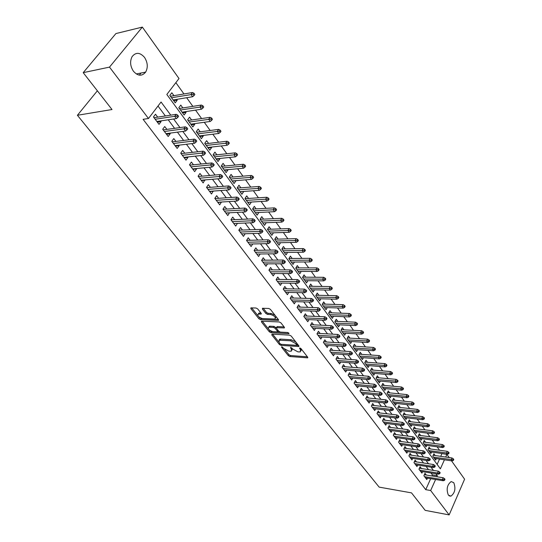 <?xml version="1.0" encoding="UTF-8"?>
<svg xmlns="http://www.w3.org/2000/svg" width="542" height="542" viewBox="0 0 542 542"><rect width="100%" height="100%" fill="white"/><g stroke="black" fill="none" stroke-linecap="round" stroke-linejoin="round"><path stroke-width="0.81" d="M281.786 346.677L281.562 347.198L288.317 355.674L289.895 356.541L307.632 357.835L307.653 357.144L300.945 348.533L299.807 347.917L299.563 348.438L300.437 349.563L300.383 351.826L299.333 351.934L297.87 351.833L292.727 349.021L290.722 347.293L290.492 347.815L291.372 348.926L291.339 351.175L288.879 351.182L283.778 348.398L281.786 346.677M144.518 57.398C147.742 62.526 148.122 67.425 145.656 72.1C141.99 76.469 137.919 76.178 133.434 71.239C130.202 66.226 129.755 61.354 132.099 56.625C135.846 52.032 139.985 52.289 144.518 57.398M453.769 482.678C455.93 488.518 454.968 493.01 450.883 496.16L448.336 495.083C446.147 489.284 447.089 484.778 451.154 481.574L453.769 482.678M257.694 308.92L256.034 308.012L250.899 307.87L250.878 308.669L258.92 318.771L260.553 319.658L278.398 320.424L278.425 319.644L270.424 309.374L268.744 308.459L262.457 308.276L262.43 309.089L265.878 313.472L267.538 314.38L270.512 314.502C274.476 315.722 275.932 317.233 274.889 319.035L262.572 318.601C258.663 317.382 257.22 315.884 258.236 314.109L261.122 314.075L261.142 313.29L257.694 308.92M451.52 460.842L464.596 479.189L449.149 514.9L425.185 510.361L411.52 492.874L379.156 487.123L77.404 115.277L112.004 109.525L83.204 72.662L109.504 67.113L142.343 27.1L179.002 78.529L166.834 94.464L440.382 468.83L444.433 459.799M449.149 514.9L430.653 490.517L435.599 479.494M170.771 115.148L161.062 102.018L148.481 118.502L143.095 119.315L425.727 489.663L430.653 490.517M148.481 118.502L109.504 67.113M272.064 334.123L271.766 334.888L279.428 344.516L281.027 345.389L298.798 346.528L298.818 345.81L291.196 336.033L289.557 335.139L272.064 334.123M269.299 331.799L261.447 321.941L261.461 321.169L279.279 321.962L280.939 322.869L284.299 327.178L284.272 327.944L276.508 327.632L276.488 328.391L278.696 331.203L280.329 332.097L287.795 332.51L288.927 333.662L270.912 332.68L269.299 331.799L269.902 330.769L269.238 329.936M176.638 99.376L177.227 100.189L173.725 100.765M173.941 95.663L171.841 92.77L169.829 95.419L175.235 102.831L177.227 100.189M185.54 111.638L186.069 112.363L182.566 112.892M182.85 107.933L180.784 105.087L178.806 107.729L184.111 115.006L186.069 112.363M194.28 123.678L194.741 124.314L191.251 124.802M191.597 119.978L189.558 117.174L187.613 119.816L192.823 126.957L194.741 124.314M202.857 135.493L203.264 136.049L199.774 136.496M200.181 131.808L198.169 129.037L196.258 131.679L201.373 138.691L203.264 136.049M211.278 147.092L211.624 147.573L208.142 147.973M208.609 143.413L206.624 140.683L204.747 143.325L209.768 150.209L211.624 147.573M219.544 158.481L219.842 158.887L216.36 159.246M216.888 154.816L214.93 152.126L213.087 154.761L218.013 161.523L219.842 158.887M227.667 169.673L227.911 170.005L224.435 170.323M225.011 166.015L223.087 163.359L221.272 165.988L226.116 172.634L227.911 170.005M235.648 180.662L232.362 181.204M232.999 177.01L231.095 174.395L229.313 177.024L234.069 183.548L235.838 180.926M243.48 191.455L240.16 191.895M240.844 187.823L238.968 185.235L237.213 187.857L241.888 194.273L243.629 191.651M251.183 202.064L247.816 202.403M248.554 198.44L246.705 195.892L244.977 198.507L249.571 204.808L251.278 202.193M258.751 212.491L255.35 212.735M256.129 208.873L254.306 206.36L252.606 208.975L257.118 215.167L258.805 212.559M263.575 219.131L261.772 216.651L260.106 219.259L264.543 225.35L266.197 222.742L262.748 222.884M270.898 229.219L269.117 226.766L267.477 229.374L271.84 235.357L273.432 232.809M278.093 239.13L276.339 236.712L274.719 239.313L279.015 245.201L280.546 242.714M285.173 248.88L283.439 246.495L281.847 249.09L286.068 254.875L287.538 252.457M292.131 258.473L290.424 256.115L288.852 258.703L293.005 264.394L294.428 262.03M298.981 267.904L297.294 265.573L295.749 268.154L299.828 273.757L301.196 271.447M305.715 277.179L304.048 274.882L302.531 277.457L306.542 282.965L307.863 280.709M312.341 286.312L310.695 284.042L309.197 286.61L313.147 292.03L314.428 289.821M318.865 295.295L317.239 293.053L315.762 295.614L319.651 300.945L320.884 298.791M325.281 304.137L323.676 301.921L322.219 304.475L326.047 309.726L327.239 307.612M331.602 312.836L330.01 310.647L328.581 313.195L332.348 318.364L333.499 316.298M337.815 321.399L336.25 319.238L334.834 321.785L338.547 326.867L339.658 324.841M343.94 329.834L342.388 327.693L340.999 330.234L344.651 335.241L345.728 333.255M349.969 338.14L348.431 336.026L347.063 338.554L350.66 343.486L351.704 341.541M355.904 346.311L354.387 344.224L353.038 346.751L356.575 351.609L357.591 349.698M361.751 354.366L360.247 352.3L358.919 354.82L362.408 359.603L363.391 357.727M367.51 362.3L366.026 360.254L364.712 362.767L368.147 367.483L369.102 365.64M373.181 370.111L371.717 368.093L370.423 370.599L373.804 375.24L374.732 373.431M378.77 377.808L377.32 375.816L376.04 378.309L379.38 382.882L380.274 381.107M384.271 385.396L382.842 383.418L381.582 385.911L384.867 390.416L385.741 388.675M389.698 392.869L388.282 390.918L387.042 393.397L390.281 397.842L391.128 396.127M395.05 400.233L393.648 398.302L392.422 400.775L395.613 405.152L396.439 403.472M400.314 407.496L398.932 405.585L397.72 408.051L400.87 412.367L401.669 410.714M405.511 414.65L404.142 412.76L402.95 415.219L406.046 419.474L406.832 417.848M410.633 421.703L409.278 419.833L408.099 422.286L411.154 426.479L411.92 424.881M415.687 428.661L414.339 426.811L413.18 429.257L416.195 433.39L416.933 431.811M420.66 435.517L419.332 433.688L418.187 436.127L421.161 440.206L421.886 438.654M425.572 442.286L424.257 440.47L423.126 442.902L426.053 446.92L426.764 445.395M430.416 448.952L429.115 447.157L427.997 449.582L430.883 453.546L431.574 452.042M426.337 475.043L425.003 473.261L423.871 475.734L426.791 479.602L427.448 478.159M421.446 468.532L420.097 466.73L418.952 469.203L421.913 473.132L422.591 471.662M416.486 461.919L415.125 460.104L413.966 462.59L416.967 466.567L417.658 465.077M411.459 455.219L410.077 453.383L408.905 455.876L411.954 459.914L412.658 458.397M406.358 448.424L404.962 446.567L403.776 449.067L406.866 453.166L407.591 451.622M401.182 441.534L399.772 439.65L398.573 442.164L401.703 446.317L402.449 444.752M395.931 434.535L394.508 432.638L393.289 435.158L396.466 439.372L397.232 437.78M390.606 427.442L389.17 425.524L387.937 428.051L391.155 432.326L391.947 430.707M385.206 420.24L383.75 418.302L382.496 420.836L385.768 425.179L386.582 423.532M379.725 412.936L378.248 410.978L376.981 413.519L380.301 417.923L381.134 416.249M374.156 405.524L372.672 403.539L371.385 406.094L374.752 410.558L375.606 408.858M368.513 397.997L367.009 395.992L365.701 398.553L369.122 403.092L370.003 401.351M362.774 390.362L361.257 388.336L359.929 390.897L363.404 395.504L364.312 393.736M356.954 382.605L355.416 380.559L354.075 383.126L357.598 387.808L358.533 386.006M351.047 374.732L349.488 372.659L348.127 375.24L351.704 379.989L352.673 378.153M345.044 366.738L343.472 364.637L342.09 367.225L345.721 372.049L346.717 370.179M338.953 358.614L337.361 356.494L335.959 359.089L339.644 363.987L340.674 362.083M332.761 350.369L331.148 348.221L329.726 350.823L333.472 355.803L334.529 353.858M326.474 341.995L324.841 339.82L323.398 342.429L327.205 347.483L328.296 345.498M320.085 333.479L318.439 331.284L316.968 333.899L320.837 339.035L321.968 337.009M313.594 324.834L311.928 322.612L310.437 325.234L314.367 330.451L315.532 328.384M306.996 316.047L305.309 313.798L303.798 316.426L307.795 321.731L309.001 319.611M300.295 307.118L298.588 304.834L297.05 307.477L301.108 312.863L302.361 310.702M293.479 298.039L291.752 295.729L290.187 298.378L294.32 303.852L295.614 301.643M286.555 288.811L284.801 286.474L283.215 289.123L287.416 294.692L288.757 292.429M279.509 279.428L277.734 277.057L276.129 279.719L280.397 285.377L281.786 283.066M272.348 269.882L270.553 267.491L268.92 270.153L273.256 275.912L274.699 273.541M265.065 260.18L263.243 257.755L261.583 260.424L266 266.278L267.497 263.846M257.66 250.309L255.81 247.85L254.123 250.526L258.615 256.481L260.174 253.988M250.119 240.269L248.25 237.775L246.535 240.458L251.102 246.522L252.728 243.961M242.45 230.052L240.56 227.525L238.812 230.215L243.46 236.38L245.153 233.751M234.652 219.652L232.728 217.098L230.953 219.788L235.689 226.068L237.437 223.365L233.778 223.528M226.705 209.07L224.761 206.482L222.958 209.178L227.775 215.567L229.503 212.796M218.622 198.297L216.651 195.669L214.815 198.372L219.72 204.876L221.421 202.03M210.391 187.336L208.392 184.666L206.522 187.376L211.516 193.995L213.202 191.075M202.01 176.164L199.984 173.467L198.081 176.177L203.169 182.918L204.829 179.917M193.474 164.795L191.414 162.051L189.483 164.768L194.659 171.638L196.577 168.928L196.299 168.555M184.781 153.21L182.695 150.432L180.723 153.149L186.001 160.147L187.945 157.431L187.607 156.984M175.92 141.408L173.806 138.589L171.8 141.306L177.173 148.44L179.158 145.717L178.758 145.188M166.895 129.382L164.748 126.523L162.708 129.247L168.183 136.509L170.202 133.786L169.741 133.169M425.727 489.663L430.687 478.688M431.92 475.944L432.401 474.88L431.005 473.003M428.498 469.636L426.073 466.377M423.559 462.997L421.073 459.657M418.553 456.269L416.005 452.848M413.471 449.44L410.863 445.931M408.322 442.516L405.646 438.918M403.092 435.49L400.348 431.805M397.787 428.356L394.976 424.582M392.408 421.127L389.529 417.252M386.947 413.783L383.993 409.813M381.405 406.331L378.377 402.259M375.775 398.77L372.672 394.596M370.064 391.087L366.88 386.812M364.265 383.296L360.999 378.905M358.37 375.376L355.03 370.884M352.395 367.341L348.967 362.727M346.318 359.17L342.801 354.448M340.146 350.877L336.541 346.033M333.879 342.449L330.186 337.483M327.51 333.892L323.723 328.798M321.04 325.193L317.151 319.97M314.462 316.352L310.478 310.993M307.775 307.361L303.689 301.874M300.979 298.229L296.786 292.599M294.069 288.94L289.774 283.161M287.043 279.496L282.633 273.568M279.896 269.889L275.377 263.812M272.626 260.119L267.992 253.886M265.234 250.18L260.472 243.785M257.707 240.065L252.829 233.507M250.052 229.781L245.045 223.047M242.26 219.307L237.125 212.396M234.334 208.643L229.056 201.556M226.258 197.789L220.845 190.513M218.04 186.739L212.478 179.267M209.666 175.486L203.961 167.817M201.136 164.023L195.276 156.15M192.451 152.349L186.434 144.26M183.596 140.453L177.417 132.146M174.578 128.325L168.23 119.796M165.385 115.968L158 106.036M157.695 117.126L155.513 114.22L153.44 116.95L159.023 124.355L161.076 121.632L160.547 120.92M440.775 456.344L441.906 453.518M439.555 450.239L437.103 446.825M434.738 443.532L432.231 440.036M429.86 436.723L427.292 433.146M424.908 429.826L422.279 426.161M419.887 422.828L417.198 419.074M414.793 415.728L412.035 411.886M409.63 408.526L406.805 404.589M404.386 401.222L401.493 397.191M399.068 393.804L396.107 389.678M393.668 386.283L390.64 382.056M388.194 378.648L385.084 374.319M382.632 370.891L379.447 366.46M376.988 363.025L373.729 358.486M371.256 355.037L367.916 350.383M365.437 346.927L362.015 342.158M359.529 338.689L356.026 333.811M353.526 330.322L349.936 325.322M347.429 321.826L343.757 316.704M341.236 313.195L337.47 307.944M334.942 304.421L331.087 299.048M328.554 295.512L324.597 290.004M322.056 286.454L318.005 280.81M315.451 277.247L311.304 271.467M308.737 267.89L304.489 261.969M301.914 258.378L297.558 252.308M294.977 248.71L290.505 242.484M287.917 238.873L283.337 232.491M280.742 228.866L276.047 222.328M273.439 218.69L268.629 211.983M266.014 208.338L261.081 201.461M258.453 197.803L253.392 190.75M250.763 187.078L245.573 179.849M242.931 176.164L237.613 168.752M234.964 165.059L229.503 157.451M226.847 153.745L221.251 145.94M218.582 142.228L212.843 134.22M210.167 130.493L204.273 122.282M201.597 118.542L195.547 110.114M192.857 106.367L186.651 97.716M183.962 93.962L175.852 82.655M437.143 464.392L439.542 459.074M435.192 455.531L433.898 453.756L432.801 456.174L435.646 460.083L436.324 458.6M97.37 90.792L77.404 115.277M83.204 72.662L115.913 33.563L142.343 27.1M441.994 453.64L446.886 454.345L449.183 457.563M445.666 457.055L446.886 454.345M436.832 476.743L437.313 475.673L435.917 473.783M433.424 470.409L431.005 467.143M428.498 463.756L426.026 460.402M423.505 457.001L420.971 453.566M418.444 450.151L415.843 446.628M413.309 443.2L410.64 439.596M408.099 436.154L405.362 432.455M402.808 429L400.003 425.206M397.442 421.744L394.569 417.855M391.995 414.373L389.048 410.389M386.466 406.9L383.445 402.814M380.85 399.305L377.76 395.118M375.152 391.602L371.981 387.306M369.373 383.777L366.114 379.373M363.492 375.83L360.159 371.317M357.53 367.754L354.109 363.133M351.467 359.563L347.964 354.82M345.308 351.23L341.717 346.372M339.055 342.774L335.369 337.788M332.7 334.177L328.919 329.062M326.243 325.437L322.368 320.193M319.678 316.562L315.701 311.183M313.005 307.538L308.926 302.023M306.223 298.357L302.036 292.7M299.32 289.028L295.031 283.229M292.307 279.543L287.91 273.588M285.173 269.889L280.661 263.785M277.917 260.079L273.283 253.812M270.533 250.092L265.783 243.663M263.019 239.93L258.148 233.331M255.377 229.584L250.37 222.816M247.592 219.063L242.457 212.118M239.672 208.345L234.401 201.218M231.603 197.437L226.197 190.12M223.392 186.326L217.837 178.813M215.025 175.012L209.327 167.302M206.509 163.488L200.648 155.568M197.823 151.746L191.814 143.61M188.975 139.782L182.803 131.421M179.964 127.58L173.616 119.003M432.401 474.88L437.313 475.673M229.557 212.87L225.885 213.06M221.536 202.18L217.857 202.41M213.365 191.292L209.679 191.563M205.045 180.208L201.36 180.52M196.577 168.928L192.884 169.28M187.945 157.431L184.253 157.83M179.158 145.717L175.459 146.164M170.202 133.786L166.502 134.28M161.076 121.632L157.376 122.167M140.995 73.021L139.308 75.142M291.969 350.132L292.402 348.608M301.027 350.762L301.427 349.156M284.55 349.19L288.9 354.658L290.478 355.525L307.389 356.805M281.44 344.346L298.574 345.498M272.592 334.157L278.635 341.751M280.058 343.716L281.176 344.326L296.725 345.322L295.803 343.621L290.6 340.782L279.157 340.227L279.123 342.537L280.058 343.716M296.867 345.071L297.456 344.068M295.797 341.934L291.196 339.746L290.6 340.782M279.089 340.254L279.753 339.204L280.715 339.102L291.196 339.746M268.27 328.716L262.267 321.169M284.089 326.907L277.409 326.569L276.901 326.968M288.12 332.578L271.515 331.65L270.912 332.68M269.449 327.219L268.697 327.307C267.728 329.028 269.164 330.485 272.992 331.684L277.321 331.88L277.335 331.128L275.126 328.323L273.486 327.429L269.449 327.219L270.058 326.189L269.306 326.277L268.73 327.246M277.531 331.514L278.141 330.491M270.058 326.189L274.096 326.399L276.284 327.991M269.902 330.769L271.515 331.65M258.249 314.089L258.859 313.08L260.959 313.052M275.505 317.991L275.973 316.494M275.011 315.254L271.135 313.452L270.512 314.502M263.229 308.262L266.501 312.436L268.161 313.337L271.135 313.452M258.934 316.975L261.176 318.628L278.236 319.394M251.684 307.863L257.728 315.458M453.349 460.456L453.783 459.481L453.315 458.817L452.882 459.799L453.349 460.456L452.055 460.924L451.208 459.738L451.994 457.97L433.221 455.246M452.882 459.799L433.505 457.136M452.055 460.924L434.359 458.315M451.994 457.97L453.315 458.817M444.067 479.643L444.548 480.3L444.996 479.297L444.515 478.64L444.067 479.643L442.387 479.568L443.248 480.747L425.456 477.827M424.582 476.669L442.387 479.568L443.187 477.766L424.339 474.724M444.515 478.64L443.187 477.766M443.248 480.747L444.548 480.3M448.634 453.823L449.074 452.841L448.6 452.17L448.153 453.153L448.634 453.823L447.333 454.298L446.479 453.092L447.272 451.323L428.417 448.674M448.153 453.153L428.715 450.571M447.333 454.298L429.582 451.757M447.272 451.323L448.6 452.17M443.851 447.089L444.298 446.107L443.817 445.429L443.37 446.412L443.851 447.089L442.55 447.577L441.676 446.357L442.482 444.582L423.539 442.008M443.37 446.412L423.858 443.912M442.55 447.577L424.738 445.118M442.482 444.582L443.817 445.429M439 440.267L439.454 439.277L438.966 438.586L438.512 439.582L439 440.267L437.692 440.761L436.811 439.528L437.631 437.746L418.6 435.253M438.512 439.582L418.939 437.157M437.692 440.761L419.826 438.376M437.631 437.746L438.966 438.586M434.081 433.343L434.535 432.353L434.04 431.656L433.586 432.645L434.081 433.343L432.773 433.851L431.879 432.597L432.706 430.809L413.587 428.397M433.586 432.645L413.946 430.307M432.773 433.851L414.847 431.547M432.706 430.809L434.04 431.656M439.23 473.064L439.718 473.728L440.165 472.719L439.684 472.055L439.23 473.064L437.536 472.99L438.417 474.182L420.565 471.337M419.677 470.158L437.536 472.99L438.349 471.181L419.413 468.207M439.684 472.055L438.349 471.181M438.417 474.182L439.718 473.728M434.325 466.391L434.819 467.062L435.273 466.052L434.779 465.382L434.325 466.391L432.618 466.323L433.512 467.529L415.606 464.758M414.705 463.566L432.618 466.323L433.444 464.508L414.42 461.608M434.779 465.382L433.444 464.508M433.512 467.529L434.819 467.062M429.345 459.623L429.847 460.3L430.307 459.291L429.806 458.607L429.345 459.623L427.631 459.555L428.539 460.781L410.572 458.085M409.657 456.872L427.631 459.555L428.465 457.733L409.359 454.907M429.806 458.607L428.465 457.733M428.539 460.781L429.847 460.3M424.298 452.753L424.806 453.444L425.274 452.428L424.765 451.737L424.298 452.753L422.577 452.692L423.492 453.932L405.47 451.317M404.542 450.084L422.577 452.692L423.417 450.863L404.224 448.119M424.765 451.737L423.417 450.863M423.492 453.932L424.806 453.444M429.088 426.324L429.555 425.328L429.054 424.616L428.587 425.612L429.088 426.324L427.773 426.839L426.872 425.565L427.706 423.776L408.505 421.446M428.587 425.612L408.885 423.363M427.773 426.839L409.799 424.616M427.706 423.776L429.054 424.616M419.176 445.781L419.691 446.486L420.165 445.463L419.65 444.765L419.176 445.781L417.442 445.727L418.37 446.987L400.294 444.447M399.352 443.2L417.442 445.727L418.295 443.891L399.02 441.229M419.65 444.765L418.295 443.891M418.37 446.987L419.691 446.486M424.027 419.196L424.501 418.2L423.986 417.482L423.519 418.478L424.027 419.196L422.713 419.725L421.791 418.438L422.638 416.642L403.343 414.4M423.519 418.478L403.749 416.317M422.713 419.725L404.678 417.591M422.638 416.642L423.986 417.482M413.973 438.715L414.501 439.427L414.982 438.403L414.461 437.692L413.973 438.715L412.232 438.661L413.173 439.935L395.043 437.482M394.088 436.222L412.232 438.661L413.106 436.818L393.736 434.244M414.461 437.692L413.106 436.818M413.173 439.935L414.501 439.427M418.891 411.967L419.366 410.971L418.851 410.24L418.377 411.243L418.891 411.967L417.57 412.509L416.635 411.202L417.496 409.4L398.113 407.252M418.377 411.243L398.539 409.169M417.57 412.509L399.481 410.463M417.496 409.4L418.851 410.24M408.702 431.54L409.23 432.259L409.718 431.236L409.19 430.511L408.702 431.54L406.947 431.486L407.902 432.787L389.718 430.416M388.749 429.135L406.947 431.486L407.828 429.643L388.37 427.157M409.19 430.511L407.828 429.643M407.902 432.787L409.23 432.259M413.682 404.637L414.163 403.634L413.641 402.889L413.153 403.898L413.682 404.637L412.354 405.192L411.405 403.858L412.279 402.049L392.808 399.996M413.153 403.898L393.255 401.92M412.354 405.192L394.21 403.234M412.279 402.049L413.641 402.889M403.35 424.257L403.885 424.989L404.379 423.959L403.844 423.227L403.35 424.257L401.588 424.21L402.557 425.531L384.312 423.248M383.329 421.947L401.588 424.21L402.476 422.36L382.93 419.962M403.844 423.227L402.476 422.36M402.557 425.531L403.885 424.989M408.39 397.191L408.885 396.188L408.35 395.436L407.855 396.446L408.39 397.191L407.062 397.76L406.1 396.412L406.988 394.596L387.422 392.638M407.855 396.446L387.889 394.562M407.062 397.76L388.858 395.897M406.988 394.596L408.35 395.436M397.916 416.866L398.458 417.611L398.959 416.581L398.417 415.836L397.916 416.866L396.141 416.825L397.13 418.16L378.831 415.971M377.835 414.65L396.141 416.825L397.049 414.969L377.408 412.665M398.417 415.836L397.049 414.969M397.13 418.16L398.458 417.611M403.024 389.637L403.519 388.628L402.977 387.869L402.482 388.878L403.024 389.637L401.69 390.22L400.714 388.851L401.615 387.029L381.954 385.179M402.482 388.878L382.449 387.096M401.69 390.22L383.431 388.451M401.615 387.029L402.977 387.869M392.401 409.366L392.95 410.125L393.465 409.088L392.909 408.329L392.401 409.366L390.613 409.325L391.615 410.68L373.262 408.587M372.252 407.245L390.613 409.325L391.534 407.462L371.805 405.26M392.909 408.329L391.534 407.462M391.615 410.68L392.95 410.125M397.577 381.974L398.079 380.958L397.53 380.186L397.029 381.202L397.577 381.974L396.236 382.564L395.247 381.175L396.161 379.353L376.405 377.598M397.029 381.202L376.927 379.522M396.236 382.564L377.93 380.897M396.161 379.353L397.53 380.186M386.798 401.751L387.361 402.516L387.876 401.48L387.313 400.707L386.798 401.751L385.003 401.71L386.019 403.092L367.618 401.094M366.588 399.732L385.003 401.71L385.938 399.847L366.114 397.747M387.313 400.707L385.938 399.847M386.019 403.092L387.361 402.516M392.042 374.19L392.557 373.174L392.002 372.388L391.487 373.404L392.042 374.19L390.707 374.793L389.698 373.384L390.619 371.555L370.775 369.915M391.487 373.404L371.324 371.839M390.707 374.793L372.34 373.228M390.619 371.555L392.002 372.388M381.114 394.014L381.683 394.793L382.212 393.756L381.636 392.977L381.114 394.014L379.312 393.987L380.342 395.382L361.88 393.485M360.843 392.103L379.312 393.987L380.254 392.11L360.335 390.118M381.636 392.977L380.254 392.11M380.342 395.382L381.683 394.793M386.432 366.29L386.947 365.267L386.385 364.468L385.863 365.491L386.432 366.29L385.084 366.907L384.068 365.471L385.003 363.641L365.057 362.11M385.863 365.491L365.633 364.034M385.084 366.907L366.663 365.443M385.003 363.641L386.385 364.468M375.342 386.161L375.918 386.954L376.453 385.911L375.87 385.118L375.342 386.161L373.526 386.134L374.569 387.557L356.06 385.762M355.003 384.359L373.526 386.134L374.481 384.258L354.468 382.374M375.87 385.118L374.481 384.258M374.569 387.557L375.918 386.954M380.728 358.262L381.256 357.239L380.68 356.433L380.152 357.456L380.728 358.262L379.38 358.899L378.343 357.442L379.292 355.599L359.251 354.19M380.152 357.456L359.861 356.114M379.38 358.899L360.904 357.544M379.292 355.599L380.68 356.433M369.475 378.187L370.064 378.993L370.606 377.943L370.017 377.144L369.475 378.187L367.652 378.167L368.716 379.61L350.152 377.923M349.075 376.5L367.652 378.167L368.621 376.277L348.513 374.508M370.017 377.144L368.621 376.277M368.716 379.61L370.064 378.993M374.935 350.118L375.471 349.089L374.888 348.269L374.353 349.292L374.935 350.118L373.587 350.762L372.537 349.285L373.499 347.442L353.357 346.148M374.353 349.292L354.001 348.072M373.587 350.762L355.064 349.529M373.499 347.442L374.888 348.269M363.519 370.091L364.122 370.904L364.671 369.854L364.068 369.034L363.519 370.091L361.683 370.071L362.767 371.534L344.15 369.962M343.059 368.519L361.683 370.071L362.673 368.181L342.463 366.527M364.068 369.034L362.673 368.181M362.767 371.534L364.122 370.904M369.061 341.839L369.597 340.81L369.007 339.976L368.465 341.006L369.061 341.839L367.706 342.503L366.636 341.006L367.612 339.156L347.368 337.991M368.465 341.006L348.045 339.902M367.706 342.503L349.123 341.385M367.612 339.156L369.007 339.976M357.469 361.86L358.079 362.693L358.635 361.636L358.025 360.809L357.469 361.86L355.627 361.846L356.724 363.336L338.052 361.88M336.948 360.41L355.627 361.846L356.629 359.949L336.318 358.418M358.025 360.809L356.629 359.949M356.724 363.336L358.079 362.693M363.086 333.438L363.635 332.402L363.032 331.555L362.483 332.592L363.086 333.438L361.724 334.116L360.64 332.592L361.636 330.735L341.291 329.699M362.483 332.592L342.002 331.609M361.724 334.116L343.1 333.113M361.636 330.735L363.032 331.555M351.324 353.499L351.948 354.346L352.51 353.289L351.893 352.442L351.324 353.499L349.468 353.492L350.586 355.003L331.867 353.662M330.742 352.171L349.468 353.492L350.484 351.589L330.078 350.186M351.893 352.442L350.484 351.589M350.586 355.003L351.948 354.346M357.015 324.895L357.578 323.865L356.961 323.005L356.406 324.035L357.015 324.895L355.654 325.593L354.556 324.041L355.559 322.185L335.112 321.284M356.406 324.035L335.864 323.188M355.654 325.593L336.975 324.719M355.559 322.185L356.961 323.005M279.753 339.204L279.083 340.139M345.078 345.01L345.708 345.864L346.284 344.8L345.654 343.946L345.078 345.01L343.208 345.003L344.346 346.541L325.579 345.322M324.434 343.804L343.208 345.003L344.245 343.093L323.737 341.826M345.654 343.946L344.245 343.093M344.346 346.541L345.708 345.864M350.85 316.223L351.419 315.187L350.796 314.313L350.234 315.349L350.85 316.223L349.488 316.935L348.371 315.356L349.387 313.493L328.838 312.734M350.234 315.349L329.631 314.638M349.488 316.935L330.755 316.182M349.387 313.493L350.796 314.313M338.736 336.379L339.373 337.246L339.956 336.182L339.319 335.315L338.736 336.379L336.853 336.379L338.005 337.937L319.191 336.846M318.032 335.308L336.853 336.379L337.903 334.461L317.287 333.33M339.319 335.315L337.903 334.461M338.005 337.937L339.373 337.246M344.59 307.409L345.166 306.365L344.536 305.478L343.96 306.521L344.59 307.409L343.221 308.134L342.083 306.535L343.12 304.665L322.463 304.048M343.96 306.521L323.296 305.945M343.221 308.134L324.441 307.517M343.12 304.665L344.536 305.478M332.287 327.605L332.937 328.486L333.526 327.422L332.876 326.535L332.287 327.605L330.39 327.612L331.562 329.197L312.7 328.235M311.521 326.67L330.39 327.612L331.46 325.688L310.742 324.699M332.876 326.535L331.46 325.688M331.562 329.197L332.937 328.486M338.222 298.452L338.811 297.409L338.167 296.501L337.585 297.544L338.222 298.452L336.853 299.191L335.694 297.572L336.751 295.695L315.986 295.227M337.585 297.544L316.86 297.118M336.853 299.191L318.025 298.717M336.751 295.695L338.167 296.501M325.728 318.689L326.392 319.584L326.989 318.513L326.331 317.619L325.728 318.689L323.825 318.696L325.017 320.315L306.101 319.489M304.909 317.897L323.825 318.696L324.909 316.772L304.082 315.925M326.331 317.619L324.909 316.772M325.017 320.315L326.392 319.584M331.751 289.347L332.348 288.303L331.697 287.382L331.101 288.425L331.751 289.347L330.383 290.106L329.204 288.452L330.274 286.576L309.401 286.264M331.101 288.425L310.315 288.148M330.383 290.106L311.501 289.774M330.274 286.576L331.697 287.382M319.062 309.624L319.733 310.539L320.342 309.462L319.672 308.547L319.062 309.624L317.151 309.638L318.357 311.277L299.401 310.593M298.181 308.981L317.151 309.638L318.249 307.707L297.314 307.016M319.672 308.547L318.249 307.707M318.357 311.277L319.733 310.539M325.18 280.092L325.783 279.042L325.119 278.107L324.516 279.157L325.18 280.092L323.798 280.871L322.605 279.191L323.689 277.308L302.707 277.158M324.516 279.157L303.669 279.028M323.798 280.871L304.875 280.681M323.689 277.308L325.119 278.107M312.287 300.404L312.971 301.332L313.588 300.261L312.903 299.326L312.287 300.404L310.363 300.424L311.589 302.097L292.592 301.555M291.352 299.916L310.363 300.424L311.474 298.493L290.437 297.958M312.903 299.326L311.474 298.493M311.589 302.097L312.971 301.332M318.493 270.682L319.103 269.631L318.432 268.683L317.815 269.733L318.493 270.682L317.111 271.481L315.898 269.774L316.995 267.883L295.898 267.904M317.815 269.733L296.914 269.76M317.111 271.481L298.141 271.44M316.995 267.883L318.432 268.683M305.397 291.034L306.088 291.975L306.718 290.898L306.027 289.956L305.397 291.034L303.459 291.061L304.706 292.755L285.661 292.368M284.401 290.695L303.459 291.061L304.59 289.123L283.439 288.757M306.027 289.956L304.59 289.123M304.706 292.755L306.088 291.975M311.691 261.115L312.314 260.065L311.63 259.096L311.006 260.146L311.691 261.115L310.309 261.928L309.075 260.194L310.193 258.304L288.974 258.5M311.006 260.146L290.051 260.343M310.309 261.928L291.298 262.05M310.193 258.304L311.63 259.096M304.78 251.386L305.41 250.329L304.712 249.347L304.082 250.404L304.78 251.386L303.391 252.22L302.138 250.458L303.276 248.561L281.942 248.941M304.082 250.404L283.066 250.763M303.391 252.22L284.333 252.504M303.276 248.561L304.712 249.347M297.748 241.488L298.391 240.431L297.68 239.435L297.036 240.492L297.748 241.488L296.359 242.342L295.078 240.546L296.237 238.649L274.78 239.218M297.036 240.492L275.973 241.027M296.359 242.342L277.26 242.796M296.237 238.649L297.68 239.435M298.391 281.501L299.096 282.463L299.733 281.379L299.028 280.417L298.391 281.501L296.433 281.535L297.707 283.263L278.622 283.026M277.341 281.325L296.433 281.535L297.585 279.591L276.318 279.394M299.028 280.417L297.585 279.591M297.707 283.263L299.096 282.463M291.257 271.806L291.975 272.782L292.626 271.698L291.908 270.722L291.257 271.806L289.293 271.847L290.587 273.602L271.461 273.527M270.16 271.799L289.293 271.847L290.465 269.896L269.083 269.882M291.908 270.722L290.465 269.896M290.587 273.602L291.975 272.782M284.008 261.942L284.74 262.931L285.397 261.847L284.665 260.851L284.008 261.942L282.03 261.989L283.344 263.771L264.178 263.866M262.856 262.111L282.03 261.989L283.222 260.031L261.718 260.207M284.665 260.851L283.222 260.031M283.344 263.771L284.74 262.931M290.593 231.42L291.244 230.364L290.526 229.347L289.875 230.404L290.593 231.42L289.204 232.301L287.904 230.472L289.076 228.568L267.497 229.341M289.875 230.404L268.751 231.122M289.204 232.301L270.058 232.918M289.076 228.568L290.526 229.347M276.63 251.901L277.368 252.918L278.039 251.827L277.301 250.817L276.63 251.901L274.638 251.955L275.98 253.778L256.772 254.035M255.424 252.254L274.638 251.955L275.844 249.998L254.225 250.37M277.301 250.817L275.844 249.998M275.98 253.778L277.368 252.918M283.317 221.183L283.981 220.12L283.249 219.09L282.585 220.147L283.317 221.183L281.921 222.078L280.6 220.221L281.793 218.311L260.126 219.286M282.585 220.147L261.413 221.055M281.921 222.078L262.741 222.877M281.793 218.311L283.249 219.09M269.117 241.691L269.875 242.721L270.56 241.63L269.801 240.601L269.117 241.691L267.118 241.752L268.48 243.602L249.239 244.042M247.863 242.227L267.118 241.752L268.344 239.788L246.596 240.363M269.801 240.601L268.344 239.788M268.48 243.602L269.875 242.721M275.912 210.763L276.589 209.7L275.837 208.65L275.167 209.713L275.912 210.763L274.516 211.685L273.168 209.788L274.387 207.877L252.674 209.063M275.167 209.713L253.941 210.811M274.516 211.685L255.296 212.667M274.387 207.877L275.837 208.65M261.474 231.292L262.247 232.342L262.938 231.251L262.172 230.201L261.474 231.292L259.462 231.359L260.851 233.243L241.569 233.873M240.174 232.023L259.462 231.359L260.709 229.395L238.832 230.181M262.172 230.201L260.709 229.395M260.851 233.243L262.247 232.342M268.378 200.161L269.062 199.09L268.304 198.02L267.619 199.09L268.378 200.161L266.982 201.102L265.607 199.171L266.847 197.261L245.092 198.663M267.619 199.09L246.346 200.384M266.982 201.102L247.721 202.274M266.847 197.261L268.304 198.02M253.697 220.716L254.483 221.78L255.187 220.682L254.401 219.618L253.697 220.716L251.671 220.79L253.08 222.708L233.771 223.521M232.349 221.637L251.671 220.79L252.938 218.819L230.98 219.822M254.401 219.618L252.938 218.819M253.08 222.708L254.483 221.78M260.709 189.361L261.407 188.298L260.627 187.207L259.936 188.277L260.709 189.361L259.306 190.33L257.911 188.372L259.171 186.448L237.376 188.081M259.936 188.277L238.615 189.781M259.306 190.33L240.018 191.705M259.171 186.448L260.627 187.207M245.777 209.937L246.576 211.028L247.287 209.93L246.495 208.839L245.777 209.937L243.731 210.018L245.174 211.976L225.831 212.986M224.381 211.068L243.731 210.018L245.025 208.047L223.033 209.28M246.495 208.839L245.025 208.047M245.174 211.976L246.576 211.028M252.897 178.379L253.609 177.309L252.823 176.197L252.111 177.268L252.897 178.379L251.495 179.361L250.079 177.37L251.352 175.445L229.523 177.309M252.111 177.268L230.75 178.989M251.495 179.361L232.172 180.94M251.352 175.445L252.823 176.197M237.708 198.968L238.521 200.073L239.252 198.975L238.439 197.871L237.708 198.968L235.655 199.056L237.118 201.048L217.748 202.261M216.278 200.31L235.655 199.056L236.969 197.078L214.944 198.548M238.439 197.871L236.969 197.078M237.118 201.048L238.521 200.073M244.95 167.187L245.668 166.116L244.869 164.992L244.144 166.055L244.95 167.187L243.548 168.203L242.098 166.17L243.399 164.246L221.536 166.347M244.144 166.055L222.735 168M243.548 168.203L224.192 169.992M243.399 164.246L244.869 164.992M229.496 187.796L230.323 188.921L231.061 187.823L230.235 186.692L229.496 187.796L227.423 187.891L228.92 189.917L209.517 191.346M208.02 189.361L227.423 187.891L228.765 185.913L206.705 187.62M230.235 186.692L228.765 185.913M228.92 189.917L230.323 188.921M236.854 155.798L237.586 154.727L236.773 153.576L236.034 154.646L236.854 155.798L235.452 156.834L233.975 154.768L235.296 152.837L213.399 155.188M236.034 154.646L214.585 156.814M235.452 156.834L216.062 158.847M235.296 152.837L236.773 153.576M221.129 176.414L221.969 177.559L222.728 176.455L221.881 175.31L221.129 176.414L219.043 176.523L220.567 178.582L201.136 180.229M199.612 178.21L219.043 176.523L220.404 174.538L198.325 176.496M221.881 175.31L220.404 174.538M220.567 178.582L221.969 177.559M228.609 144.192L229.354 143.122L228.521 141.95L227.775 143.02L228.609 144.192L227.2 145.256L225.702 143.149L227.044 141.218L205.12 143.833M227.775 143.02L206.285 145.432M227.2 145.256L207.789 147.492M227.044 141.218L228.521 141.95M212.6 164.822L213.46 165.988L214.232 164.883L213.372 163.711L212.6 164.822L210.506 164.937L212.058 167.038L192.606 168.914M191.055 166.855L210.506 164.937L211.895 162.946L189.781 165.161M213.372 163.711L211.895 162.946M212.058 167.038L213.46 165.988M220.208 132.37L220.967 131.299L220.12 130.107L219.361 131.178L220.208 132.37L218.799 133.461L217.274 131.32L218.643 129.382L196.685 132.262M219.361 131.178L197.83 133.833M218.799 133.461L199.368 135.934M218.643 129.382L220.12 130.107M203.914 153.007L204.788 154.199L205.574 153.088L204.7 151.895L203.914 153.007L201.807 153.129L203.385 155.269L183.914 157.383M182.336 155.283L201.807 153.129L203.216 151.137L181.082 153.623M204.7 151.895L203.216 151.137M203.385 155.269L204.788 154.199M211.651 120.331L212.423 119.254L211.563 118.034L210.784 119.111L211.651 120.331L210.242 121.449L208.684 119.26L210.079 117.329L188.101 120.48M210.784 119.111L189.226 122.025M210.242 121.449L190.784 124.165M210.079 117.329L211.563 118.034M195.059 140.961L195.953 142.18L196.753 141.069L195.858 139.856L195.059 140.961L192.938 141.096L194.544 143.278L175.059 145.635M173.447 143.495L192.938 141.096L194.375 139.104L172.22 141.869M195.858 139.856L194.375 139.104M194.544 143.278L195.953 142.18M202.932 108.054L203.717 106.984L202.837 105.737L202.051 106.815L202.932 108.054L201.522 109.206L199.937 106.977L201.353 105.04L179.355 108.481M202.051 106.815L180.452 109.992M201.522 109.206L182.044 112.174M201.353 105.04L202.837 105.737M186.035 128.691L186.949 129.924L187.756 128.82L186.848 127.58L186.035 128.691L183.901 128.833L185.54 131.056L166.042 133.664M164.395 131.489L183.901 128.833L185.364 126.842L163.196 129.89M186.848 127.58L185.364 126.842M185.54 131.056L186.949 129.924M194.043 95.548L194.842 94.471L193.948 93.21L193.142 94.288L194.043 95.548L192.634 96.727L191.014 94.45L192.457 92.519L170.439 96.259M193.142 94.288L171.516 97.729M192.634 96.727L173.135 99.958M192.457 92.519L193.948 93.21M176.834 116.178L177.762 117.438L178.589 116.327L177.661 115.067L176.834 116.178L174.687 116.327L176.36 118.596L156.848 121.469M155.175 119.247L174.687 116.327L176.177 114.335L153.996 117.689M177.661 115.067L176.177 114.335M176.36 118.596L177.762 117.438M281.86 346.69L281.562 347.198M299.862 347.923L299.563 348.438M290.79 347.3L290.492 347.815M291.908 347.984L291.372 348.926M300.986 348.594L300.437 349.563M307.68 357.185L307.294 357.876M290.478 355.525L289.895 356.541M288.9 354.658L288.317 355.674M298.866 345.877L298.473 346.568M281.616 344.366L281.027 345.389M279.963 343.594L279.428 344.516M272.213 334.129L271.766 334.888M297.287 343.845L296.738 344.814M296.359 342.652L295.803 343.621M280.715 339.102L280.119 340.125M261.922 321.149L261.447 321.941M284.374 327.287L283.974 327.978M277.409 326.569L276.799 327.605M288.994 333.201L288.71 333.689M277.89 330.18L277.335 331.128M275.729 327.287L275.126 328.323M274.096 326.399L273.486 327.429M261.258 313.445L260.858 314.109M259.571 312.998L258.947 314.028M268.161 313.337L267.538 314.38M266.501 312.436L265.878 313.472M262.931 308.256L262.43 309.089M278.513 319.766L278.107 320.457M261.176 318.628L260.553 319.658M259.543 317.741L258.92 318.771M251.38 307.849L250.878 308.669M145.656 72.1L136.286 73.956M450.883 496.16L449.128 495.855M307.829 357.49L307.632 357.835M299.001 346.169L298.798 346.528M284.496 327.558L284.272 327.944M277.118 326.596L276.508 327.632M269.306 326.277L268.697 327.307M261.352 313.696L261.122 314.075M258.859 313.08L258.236 314.109M278.629 320.037L278.398 320.424"/></g></svg>
